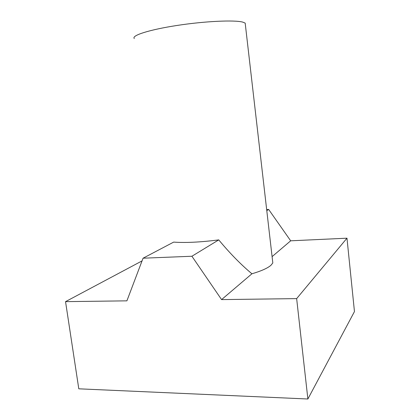 <?xml version="1.0" encoding="UTF-8"?>
<svg xmlns="http://www.w3.org/2000/svg" width="420" height="420" viewBox="0 0 420 420"><rect width="100%" height="100%" fill="white"/><g stroke="black" fill="none" stroke-linecap="round" stroke-linejoin="round"><path stroke-width="0.63" d="M134.295 38.53C131.187 35.569 149.247 29.704 177.103 25.447C204.902 21.168 234.591 19.819 242.834 22.134L245.18 23.105L245.401 25.021M218.747 239.888L191.909 256.247L143.068 258.2L173.659 242.109C185.488 242.959 200.519 242.219 218.747 239.888C229.792 253.213 240.849 264.511 251.916 273.788C261.308 271.01 267.645 268.175 270.942 265.283L272.816 262.941L272.444 259.723M251.916 273.788L221.576 299.602L296.651 298.615L346.978 238.187L290.682 240.812L272.087 256.63M143.068 258.2L126.903 300.841L65.541 301.644L142.039 260.909M346.978 238.187L354.459 311.567L307.876 399L296.651 298.615M65.541 301.644L78.792 388.815L307.876 399M221.576 299.602L191.909 256.247M290.682 240.812L268.669 209.459L266.784 210.609M268.669 209.459L266.668 209.591M272.816 262.941L245.18 23.105"/></g></svg>
